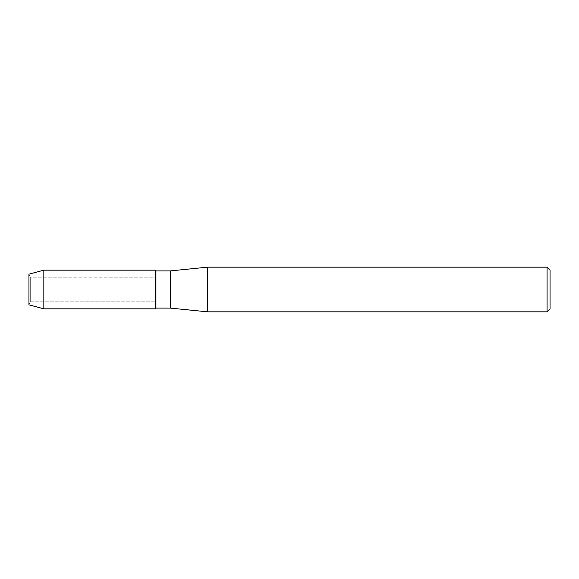 <?xml version="1.0" encoding="UTF-8"?>
<svg xmlns="http://www.w3.org/2000/svg" width="579" height="579" viewBox="0 0 579 579"><rect width="100%" height="100%" fill="white"/><g stroke="black" fill="none" stroke-linecap="round" stroke-linejoin="round"><path stroke-width="0.43" stroke-dasharray="2.9 2.17" d="M30.296 301.811L28.95 304.836L28.95 274.164L30.296 277.189L155.505 277.189L155.505 301.811L30.296 301.811L30.296 277.189L30.296 301.811L28.95 304.836L28.95 274.164L30.296 277.189L30.296 301.811L30.296 277.189L155.505 277.189L155.505 301.811L155.505 277.189L155.505 301.811L30.296 301.811M550.05 270.147L550.05 308.853M547.075 267.165L547.075 311.835M207.615 267.165L207.615 311.835M170.392 270.892L170.392 308.108M155.925 270.892L155.925 308.108M155.505 270.161L155.505 308.839L155.505 270.161M43.838 270.161L43.838 308.839"/><path stroke-width="0.87" d="M28.95 304.836L28.95 274.164L43.838 270.161L155.505 270.161L155.925 270.892L170.392 270.892L207.615 267.165L547.075 267.165L550.05 270.147L550.05 308.853L547.075 311.835L207.615 311.835L170.392 308.108L155.925 308.108L155.505 308.839L155.505 270.161L155.505 308.839L43.838 308.839L28.95 304.836L28.95 274.164M155.925 308.108L155.925 270.892M170.392 308.108L170.392 270.892M207.615 311.835L207.615 267.165M547.075 311.835L547.075 267.165M43.838 308.839L43.838 270.161"/></g></svg>
